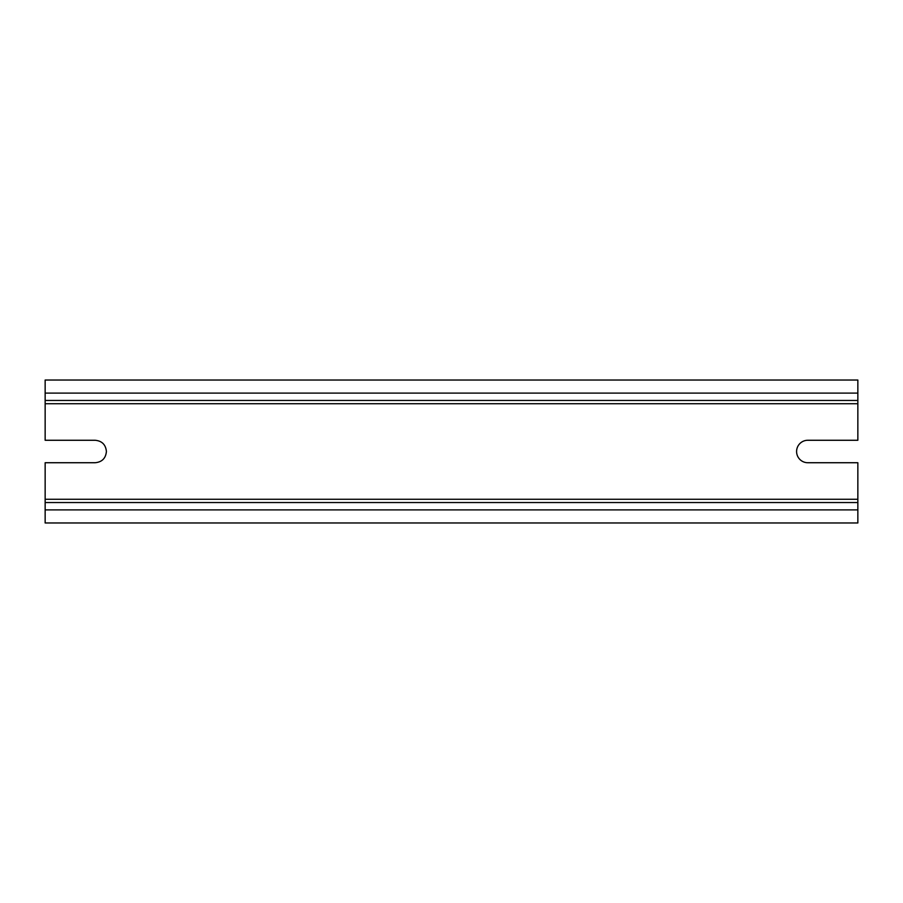 <?xml version="1.0" encoding="UTF-8"?>
<svg xmlns="http://www.w3.org/2000/svg" width="903" height="903" viewBox="0 0 903 903"><rect width="100%" height="100%" fill="white"/><g stroke="black" fill="none" stroke-linecap="round" stroke-linejoin="round"><path stroke-width="1.35" d="M796.593 451.5A11.231 11.231 0 0 0 807.824 462.731L857.85 462.731L857.85 522.972L45.15 522.972L45.15 462.731L95.176 462.731C102.005 462.065 105.741 458.318 106.407 451.5C105.741 444.682 102.005 440.935 95.176 440.269L45.15 440.269L45.15 380.028L857.85 380.028L857.85 440.269L807.824 440.269A11.231 11.231 0 0 0 796.593 451.5M45.15 502.553L857.85 502.553L45.15 502.553M45.15 400.447L857.85 400.447M45.15 499.28L857.85 499.28M45.15 403.72L857.85 403.72M45.15 393.098L857.85 393.098M45.15 509.902L857.85 509.902"/></g></svg>
